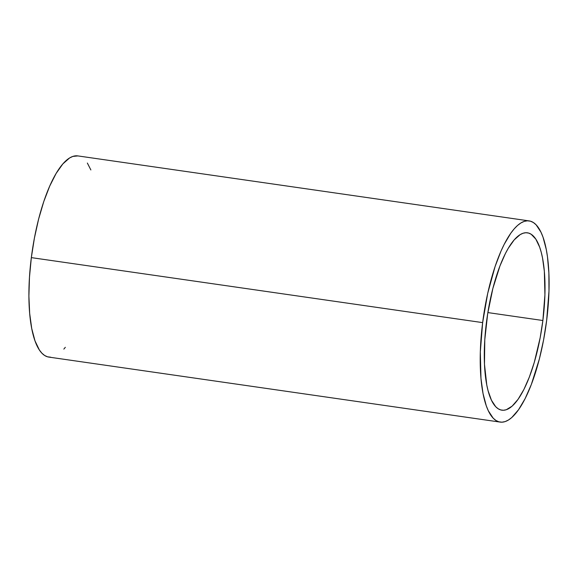 <?xml version="1.0" encoding="UTF-8"?>
<svg xmlns="http://www.w3.org/2000/svg" width="578" height="578" viewBox="0 0 578 578"><rect width="100%" height="100%" fill="white"/><g stroke="black" fill="none" stroke-linecap="round" stroke-linejoin="round"><path stroke-width="0.87" d="M542.872 320.508L487.861 312.582L542.872 320.508A89.597 27.838 -81.8 0 1 501.885 410.178A89.597 27.838 -81.8 0 1 486.43 322.488A89.597 27.838 -81.8 0 1 527.425 232.811A89.597 27.838 -81.8 0 1 542.872 320.508L544.917 294.787L544.346 271.357L542.54 258.034L541.225 252.254L539.657 247.138L535.813 239.111L531.16 234.242L528.581 233.064L525.864 232.732L523.047 233.252L520.149 234.632L514.21 239.863L508.3 248.237L505.418 253.511L499.948 265.952L492.868 288.444L487.666 313.782L484.783 339.785L484.48 364.212L486.77 384.962L488.085 390.742L491.459 400.251L495.729 406.731L498.149 408.754L500.729 409.932L503.438 410.264L506.263 409.737L512.115 406.153L518.069 399.319L523.892 389.485L529.354 377.044L534.26 362.471L540.148 337.848L542.872 320.508M529.137 220.904L77.835 155.908A101.634 31.573 98.2 0 0 31.335 257.622A101.634 31.573 98.2 0 0 48.863 357.096L500.165 422.092A101.634 31.573 -81.8 0 1 482.644 322.618L31.335 257.622L482.644 322.618A101.634 31.573 -81.8 0 1 529.137 220.904A101.634 31.573 -81.8 0 1 546.665 320.378A101.634 31.573 -81.8 0 1 500.165 422.092M50.626 357.19L47.548 356.814L44.629 355.477L41.883 353.18L39.347 349.957L34.983 340.847L31.718 328.492L29.666 313.377L28.9 296.073L29.471 277.245L31.335 257.622L34.434 237.963L38.639 219.004L43.798 201.498L49.708 186.102L56.138 173.407L62.85 163.906L69.577 157.967L72.864 156.407L77.871 155.916M87.35 163.047L90.869 169.946M65.328 347.313L63.847 349.098M546.665 320.378L543.566 340.037L539.361 358.996L531.327 384.507L525.127 398.618L518.524 409.766L511.776 417.526L508.423 420.033L505.136 421.593L501.935 422.186L498.857 421.81L495.931 420.466L493.186 418.176L488.345 410.828L486.293 405.843L483.02 393.488L480.968 378.366L480.325 351.8L482.644 322.618L487.709 293.342L495.1 266.494L501.01 251.09L504.175 244.378L510.779 233.23L514.153 228.902L517.534 225.471L520.886 222.964L524.174 221.403L527.374 220.81L530.452 221.186L533.371 222.523L536.117 224.82L540.965 232.168L543.017 237.153L546.282 249.508L547.467 256.755L548.883 273.047L548.977 291.196L546.665 320.378"/></g></svg>

